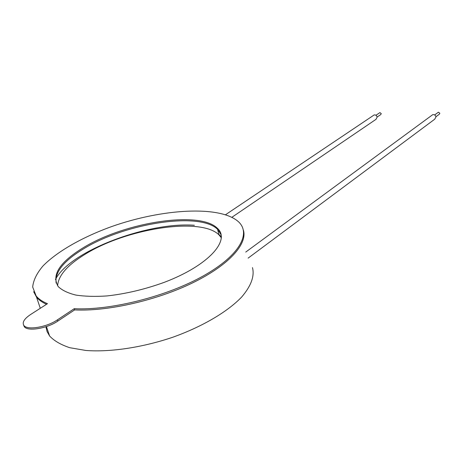<?xml version="1.0" encoding="UTF-8"?>
<svg xmlns="http://www.w3.org/2000/svg" width="463" height="463" viewBox="0 0 463 463"><rect width="100%" height="100%" fill="white"/><g stroke="black" fill="none" stroke-linecap="round" stroke-linejoin="round"><path stroke-width="0.69" d="M82.495 248.203C124.113 222.228 199.478 210.364 217.292 228.207C230.944 240.008 209.01 265.345 164.411 282.285C145.081 289.294 125.953 293.843 107.028 295.932C95.21 296.725 84.822 296.436 75.874 295.076C67.986 293.131 62.123 290.324 58.28 286.655C51.295 275.375 59.368 262.556 82.495 248.203M82.831 249.279C63.402 261.23 54.518 272.516 56.173 283.136C54.518 272.516 63.402 261.23 82.831 249.279C124.414 223.264 199.756 211.429 217.575 229.324C199.756 211.429 124.414 223.264 82.831 249.279M217.292 228.207L217.575 229.324L221.175 234.903L217.575 229.324L218.987 234.897C201.127 216.713 125.919 228.438 84.498 254.638C67.222 265.34 58.263 275.728 57.615 285.798M57.406 319.858C46.734 327.272 27.004 330.501 23.839 325.414C22.021 322.37 24.296 318.723 30.662 314.464L47.481 303.682C42.393 301.592 38.614 299.017 36.137 295.95L32.682 287.031C33.324 280.346 36.756 273.326 42.978 265.97C57.435 251.23 82.75 237.033 111.502 226.621C162.2 208.668 219.751 205.254 238.26 221.569C251.461 233.277 239.799 255.402 203.5 275.803C167.403 296.198 111.108 310.598 74.236 308.694L74.63 309.909C107.943 311.599 157.385 300.203 193.239 282.569C229.197 264.917 247.549 243.937 243.434 230.29C247.549 243.937 229.197 264.917 193.239 282.569C157.385 300.203 107.943 311.599 74.63 309.909L57.817 321.096L57.406 319.858L74.236 308.694M33.643 291.678L36.525 297.113C38.782 299.902 42.116 302.298 46.526 304.295C42.116 302.298 38.782 299.902 36.525 297.113L33.643 291.678M23.601 325.055L24.261 326.635C27.433 331.74 47.157 328.516 57.817 321.096M377.131 117.035L380.736 114.593L381.257 113.597L379.915 112.607L379.562 112.845M231.888 217.292L376.008 119.332L377.154 117.127C376.639 115.478 375.649 114.749 374.179 114.934L373.404 115.455M45.906 326.733L47.064 331.531L49.582 335.964C54.084 340.837 60.809 344.75 69.768 347.707L85.91 350.474C110.304 352.32 142.425 347.499 172.687 337.272C202.638 326.565 227.727 311.634 241.703 296.991C251.114 285.931 254.708 276.139 252.474 267.608M248.127 258.123L434.693 119.222L435.978 116.931C435.457 115.189 434.387 114.425 432.766 114.645L431.8 115.356M218.872 234.434L221.395 236.825M194.379 225.261C148.218 221.713 69.93 250.871 55.415 279.53M219.931 231.541L217.853 230.418M435.938 116.734L439.254 114.274L439.838 113.238L438.386 112.214L437.946 112.538M221.389 237.849L218.987 234.897M36.137 295.95L40.287 308.294M23.839 325.414L24.261 326.635M379.915 112.607L375.95 115.275M374.179 114.934L225.545 214.722M432.766 114.645L245.731 252.075M46.422 326.56L49.582 335.964M438.386 112.214L434.664 114.957"/></g></svg>
